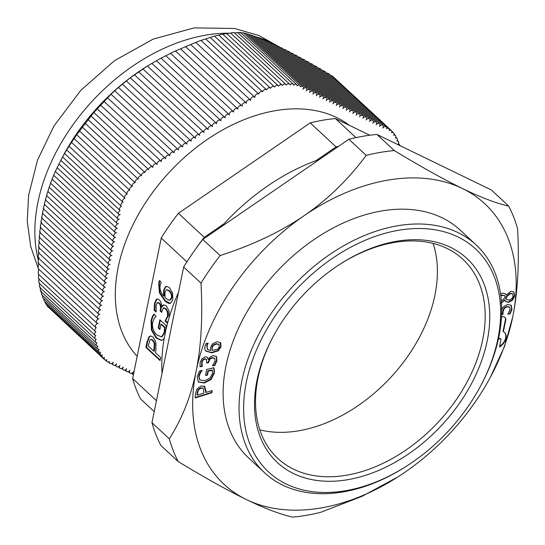 <?xml version="1.0" encoding="UTF-8"?>
<svg xmlns="http://www.w3.org/2000/svg" width="545" height="545" viewBox="0 0 545 545"><rect width="100%" height="100%" fill="white"/><g stroke="black" fill="none" stroke-linecap="round" stroke-linejoin="round"><path stroke-width="0.82" d="M433.105 243.417A135.943 92.814 -47.1 0 1 434.937 295.158A135.943 92.814 -47.1 0 1 259.822 429.855M399.867 145.57A2.643 1.805 132.9 0 0 399.431 144.527A2.643 1.805 132.9 0 0 398.088 144.2A2.643 1.805 132.9 0 0 398.272 141.387A2.643 1.805 132.9 0 0 396.862 141.073A2.643 1.805 132.9 0 0 397.005 138.321A2.643 1.805 132.9 0 0 395.418 138.048A2.643 1.805 132.9 0 0 395.452 135.46A2.643 1.805 132.9 0 0 393.667 135.255A2.643 1.805 132.9 0 0 393.579 132.871A2.643 1.805 132.9 0 0 391.589 132.755A2.643 1.805 132.9 0 0 391.399 130.582A2.643 1.805 132.9 0 0 389.205 130.562A2.643 1.805 132.9 0 0 388.932 128.6A2.643 1.805 132.9 0 0 386.534 128.702A2.643 1.805 132.9 0 0 386.194 126.951A2.643 1.805 132.9 0 0 382.733 128.075A2.643 1.805 132.9 0 0 382.869 125.33A2.643 1.805 132.9 0 0 379.409 126.46A2.643 1.805 132.9 0 0 379.545 123.715A2.643 1.805 132.9 0 0 376.077 124.846A2.643 1.805 132.9 0 0 376.214 122.1A2.643 1.805 132.9 0 0 372.753 123.231A2.643 1.805 132.9 0 0 372.889 120.479A2.643 1.805 132.9 0 0 369.421 121.61A2.643 1.805 132.9 0 0 369.558 118.864A2.643 1.805 132.9 0 0 366.097 119.995A2.643 1.805 132.9 0 0 366.233 117.25A2.643 1.805 132.9 0 0 362.766 118.381A2.643 1.805 132.9 0 0 362.902 115.635A2.643 1.805 132.9 0 0 359.441 116.766A2.643 1.805 132.9 0 0 359.577 114.021A2.643 1.805 132.9 0 0 356.11 115.152A2.643 1.805 132.9 0 0 356.246 112.406A2.643 1.805 132.9 0 0 352.785 113.537A2.643 1.805 132.9 0 0 352.922 110.792A2.643 1.805 132.9 0 0 349.454 111.923A2.643 1.805 132.9 0 0 349.597 109.177A2.643 1.805 132.9 0 0 346.13 110.308A2.643 1.805 132.9 0 0 346.266 107.563A2.643 1.805 132.9 0 0 342.798 108.693A2.643 1.805 132.9 0 0 342.941 105.948A2.643 1.805 132.9 0 0 339.474 107.079A2.643 1.805 132.9 0 0 339.61 104.333A2.643 1.805 132.9 0 0 336.149 105.464A2.643 1.805 132.9 0 0 336.285 102.719A2.643 1.805 132.9 0 0 332.818 103.85A2.643 1.805 132.9 0 0 332.954 101.104A2.643 1.805 132.9 0 0 329.493 102.235A2.643 1.805 132.9 0 0 329.63 99.49A2.643 1.805 132.9 0 0 326.162 100.621A2.643 1.805 132.9 0 0 326.298 97.875A2.643 1.805 132.9 0 0 322.838 99.006A2.643 1.805 132.9 0 0 322.974 96.261A2.643 1.805 132.9 0 0 319.506 97.392A2.643 1.805 132.9 0 0 319.642 94.639A2.643 1.805 132.9 0 0 316.182 95.77A2.643 1.805 132.9 0 0 316.318 93.025A2.643 1.805 132.9 0 0 312.85 94.156A2.643 1.805 132.9 0 0 312.987 91.41A2.643 1.805 132.9 0 0 309.526 92.541A2.643 1.805 132.9 0 0 309.662 89.796A2.643 1.805 132.9 0 0 306.195 90.926A2.643 1.805 132.9 0 0 306.338 88.181A2.643 1.805 132.9 0 0 302.87 89.319A2.643 1.805 132.9 0 0 303 86.573A2.643 1.805 132.9 0 0 300.336 86.866A2.643 1.805 132.9 0 0 299.927 85.401A2.643 1.805 132.9 0 0 297.073 85.851A2.643 1.805 132.9 0 0 296.65 84.591A2.643 1.805 132.9 0 0 293.619 85.204A2.643 1.805 132.9 0 0 293.183 84.148A2.643 1.805 132.9 0 0 289.988 84.938A2.643 1.805 132.9 0 0 289.565 84.073A2.643 1.805 132.9 0 0 286.214 85.047A2.643 1.805 132.9 0 0 285.832 84.366A2.643 1.805 132.9 0 0 282.358 85.504A2.643 1.805 132.9 0 0 282.017 84.959A2.643 1.805 132.9 0 0 278.502 86.165A2.643 1.805 132.9 0 0 278.175 85.681A2.643 1.805 132.9 0 0 274.557 87.05A2.643 1.805 132.9 0 0 274.292 86.689A2.643 1.805 132.9 0 0 270.558 88.27A2.643 1.805 132.9 0 0 270.381 88.058A2.643 1.805 132.9 0 0 266.553 89.843A2.643 1.805 132.9 0 0 266.478 89.768A2.643 1.805 132.9 0 0 264.359 89.707A2.643 1.805 132.9 0 0 262.574 91.764A2.643 1.805 132.9 0 0 260.36 91.819A2.643 1.805 132.9 0 0 258.65 94.013A2.643 1.805 132.9 0 0 255.884 94.673A2.643 1.805 132.9 0 0 254.903 97.541A2.643 1.805 132.9 0 0 254.576 97.058A2.643 1.805 132.9 0 0 251.756 97.473A2.643 1.805 132.9 0 0 250.652 100.45A2.643 1.805 132.9 0 0 250.332 99.973A2.643 1.805 132.9 0 0 247.505 100.389A2.643 1.805 132.9 0 0 246.401 103.366A2.643 1.805 132.9 0 0 246.081 102.889A2.643 1.805 132.9 0 0 243.254 103.305A2.643 1.805 132.9 0 0 242.157 106.282A2.643 1.805 132.9 0 0 241.83 105.798A2.643 1.805 132.9 0 0 239.01 106.221A2.643 1.805 132.9 0 0 237.906 109.198A2.643 1.805 132.9 0 0 237.579 108.714A2.643 1.805 132.9 0 0 234.759 109.129A2.643 1.805 132.9 0 0 233.655 112.113A2.643 1.805 132.9 0 0 233.335 111.63A2.643 1.805 132.9 0 0 230.508 112.045A2.643 1.805 132.9 0 0 229.404 115.022A2.643 1.805 132.9 0 0 229.084 114.545A2.643 1.805 132.9 0 0 226.264 114.961A2.643 1.805 132.9 0 0 225.16 117.938A2.643 1.805 132.9 0 0 224.833 117.454A2.643 1.805 132.9 0 0 222.013 117.877A2.643 1.805 132.9 0 0 220.909 120.854A2.643 1.805 132.9 0 0 220.582 120.37A2.643 1.805 132.9 0 0 217.762 120.792A2.643 1.805 132.9 0 0 216.658 123.77A2.643 1.805 132.9 0 0 216.338 123.286A2.643 1.805 132.9 0 0 213.511 123.701A2.643 1.805 132.9 0 0 212.407 126.678A2.643 1.805 132.9 0 0 212.087 126.202A2.643 1.805 132.9 0 0 209.266 126.617A2.643 1.805 132.9 0 0 208.163 129.594A2.643 1.805 132.9 0 0 207.836 129.117A2.643 1.805 132.9 0 0 205.015 129.533A2.643 1.805 132.9 0 0 203.912 132.51A2.643 1.805 132.9 0 0 203.592 132.026A2.643 1.805 132.9 0 0 200.764 132.449A2.643 1.805 132.9 0 0 199.661 135.426A2.643 1.805 132.9 0 0 199.341 134.942A2.643 1.805 132.9 0 0 196.513 135.358A2.643 1.805 132.9 0 0 195.417 138.341A2.643 1.805 132.9 0 0 195.09 137.858A2.643 1.805 132.9 0 0 192.269 138.273A2.643 1.805 132.9 0 0 191.166 141.25A2.643 1.805 132.9 0 0 190.839 140.773A2.643 1.805 132.9 0 0 188.018 141.189A2.643 1.805 132.9 0 0 186.915 144.166A2.643 1.805 132.9 0 0 186.594 143.689A2.643 1.805 132.9 0 0 183.767 144.105A2.643 1.805 132.9 0 0 182.664 147.082A2.643 1.805 132.9 0 0 182.343 146.598A2.643 1.805 132.9 0 0 179.523 147.021A2.643 1.805 132.9 0 0 178.419 149.998A2.643 1.805 132.9 0 0 178.092 149.514A2.643 1.805 132.9 0 0 175.272 149.93A2.643 1.805 132.9 0 0 174.168 152.913A2.643 1.805 132.9 0 0 173.841 152.43A2.643 1.805 132.9 0 0 171.021 152.845A2.643 1.805 132.9 0 0 169.917 155.822A2.643 1.805 132.9 0 0 169.597 155.345A2.643 1.805 132.9 0 0 166.77 155.761A2.643 1.805 132.9 0 0 165.666 158.738A2.643 1.805 132.9 0 0 165.346 158.254A2.643 1.805 132.9 0 0 162.526 158.677A2.643 1.805 132.9 0 0 161.422 161.654A2.643 1.805 132.9 0 0 161.095 161.17A2.643 1.805 132.9 0 0 158.275 161.586A2.643 1.805 132.9 0 0 157.171 164.57A2.643 1.805 132.9 0 0 156.851 164.086A2.643 1.805 132.9 0 0 154.024 164.501A2.643 1.805 132.9 0 0 152.92 167.485A2.643 1.805 132.9 0 0 152.6 167.008A2.643 1.805 132.9 0 0 150.236 167.083A2.643 1.805 132.9 0 0 148.581 169.502A2.643 1.805 132.9 0 0 146.244 170.088A2.643 1.805 132.9 0 0 144.936 172.452A2.643 1.805 132.9 0 0 142.579 173.242A2.643 1.805 132.9 0 0 141.455 175.647A2.643 1.805 132.9 0 0 139.098 176.648A2.643 1.805 132.9 0 0 138.171 179.067A2.643 1.805 132.9 0 0 135.834 180.266A2.643 1.805 132.9 0 0 135.112 182.684A2.643 1.805 132.9 0 0 132.837 184.06A2.643 1.805 132.9 0 0 132.292 186.438A2.643 1.805 132.9 0 0 130.098 187.909A2.643 1.805 132.9 0 0 129.662 190.232A2.643 1.805 132.9 0 0 127.455 191.806A2.643 1.805 132.9 0 0 127.155 194.136A2.643 1.805 132.9 0 0 125.003 195.866A2.643 1.805 132.9 0 0 124.914 198.155A2.643 1.805 132.9 0 0 122.857 200.029A2.643 1.805 132.9 0 0 122.986 202.229A2.643 1.805 132.9 0 0 121.079 204.164A2.643 1.805 132.9 0 0 121.297 206.262A2.643 1.805 132.9 0 0 121.392 206.344A2.643 1.805 132.9 0 0 119.9 210.281A2.643 1.805 132.9 0 0 120.138 210.452A2.643 1.805 132.9 0 0 118.851 214.28A2.643 1.805 132.9 0 0 120.193 214.607A2.643 1.805 132.9 0 0 117.849 216.413A2.643 1.805 132.9 0 0 117.924 218.811A2.643 1.805 132.9 0 0 119.266 219.138A2.643 1.805 132.9 0 0 116.93 220.943A2.643 1.805 132.9 0 0 117.005 223.341A2.643 1.805 132.9 0 0 118.347 223.661A2.643 1.805 132.9 0 0 116.003 225.473A2.643 1.805 132.9 0 0 116.085 227.865A2.643 1.805 132.9 0 0 117.42 228.191A2.643 1.805 132.9 0 0 115.084 230.004A2.643 1.805 132.9 0 0 115.159 232.395A2.643 1.805 132.9 0 0 116.501 232.722A2.643 1.805 132.9 0 0 114.164 234.527A2.643 1.805 132.9 0 0 114.239 236.925A2.643 1.805 132.9 0 0 115.581 237.252A2.643 1.805 132.9 0 0 113.237 239.057A2.643 1.805 132.9 0 0 113.319 241.455A2.643 1.805 132.9 0 0 114.661 241.782A2.643 1.805 132.9 0 0 112.318 243.588A2.643 1.805 132.9 0 0 112.399 245.986A2.643 1.805 132.9 0 0 113.735 246.313A2.643 1.805 132.9 0 0 111.398 248.118A2.643 1.805 132.9 0 0 111.473 250.516A2.643 1.805 132.9 0 0 112.815 250.843A2.643 1.805 132.9 0 0 110.478 252.648A2.643 1.805 132.9 0 0 110.553 255.04A2.643 1.805 132.9 0 0 111.895 255.367A2.643 1.805 132.9 0 0 109.552 257.179A2.643 1.805 132.9 0 0 109.634 259.57A2.643 1.805 132.9 0 0 110.976 259.897A2.643 1.805 132.9 0 0 108.632 261.702A2.643 1.805 132.9 0 0 108.714 264.1A2.643 1.805 132.9 0 0 110.049 264.427A2.643 1.805 132.9 0 0 107.712 266.233A2.643 1.805 132.9 0 0 107.787 268.63A2.643 1.805 132.9 0 0 109.129 268.958A2.643 1.805 132.9 0 0 106.793 270.763A2.643 1.805 132.9 0 0 106.868 273.161A2.643 1.805 132.9 0 0 108.21 273.488A2.643 1.805 132.9 0 0 105.866 275.293A2.643 1.805 132.9 0 0 105.948 277.691A2.643 1.805 132.9 0 0 107.29 278.018A2.643 1.805 132.9 0 0 104.947 279.823A2.643 1.805 132.9 0 0 105.022 282.221A2.643 1.805 132.9 0 0 106.364 282.542A2.643 1.805 132.9 0 0 104.027 284.354A2.643 1.805 132.9 0 0 104.102 286.745A2.643 1.805 132.9 0 0 105.444 287.072A2.643 1.805 132.9 0 0 103.107 288.884A2.643 1.805 132.9 0 0 103.182 291.275A2.643 1.805 132.9 0 0 104.524 291.602A2.643 1.805 132.9 0 0 102.181 293.408A2.643 1.805 132.9 0 0 102.262 295.806A2.643 1.805 132.9 0 0 103.598 296.133A2.643 1.805 132.9 0 0 101.261 297.938A2.643 1.805 132.9 0 0 101.336 300.336A2.643 1.805 132.9 0 0 102.678 300.663A2.643 1.805 132.9 0 0 100.341 302.468A2.643 1.805 132.9 0 0 100.416 304.866A2.643 1.805 132.9 0 0 101.758 305.193A2.643 1.805 132.9 0 0 99.415 306.998A2.643 1.805 132.9 0 0 99.497 309.397A2.643 1.805 132.9 0 0 100.839 309.724A2.643 1.805 132.9 0 0 98.495 311.529A2.643 1.805 132.9 0 0 98.577 313.92A2.643 1.805 132.9 0 0 99.912 314.247A2.643 1.805 132.9 0 0 97.575 316.059A2.643 1.805 132.9 0 0 97.65 318.45A2.643 1.805 132.9 0 0 98.992 318.777A2.643 1.805 132.9 0 0 96.656 320.583A2.643 1.805 132.9 0 0 96.731 322.981A2.643 1.805 132.9 0 0 98.073 323.308A2.643 1.805 132.9 0 0 95.736 325.113A2.643 1.805 132.9 0 0 95.818 327.511A2.643 1.805 132.9 0 0 96.267 327.777A2.643 1.805 132.9 0 0 95.259 331.421A2.643 1.805 132.9 0 0 95.879 331.741A2.643 1.805 132.9 0 0 95.055 335.236A2.643 1.805 132.9 0 0 95.852 335.584A2.643 1.805 132.9 0 0 95.212 338.915A2.643 1.805 132.9 0 0 96.199 339.269A2.643 1.805 132.9 0 0 95.736 342.43A2.643 1.805 132.9 0 0 96.915 342.778A2.643 1.805 132.9 0 0 96.608 345.755A2.643 1.805 132.9 0 0 97.95 346.082A2.643 1.805 132.9 0 0 97.766 348.895A2.643 1.805 132.9 0 0 99.176 349.209A2.643 1.805 132.9 0 0 99.033 351.961A2.643 1.805 132.9 0 0 100.621 352.233A2.643 1.805 132.9 0 0 100.587 354.815A2.643 1.805 132.9 0 0 102.371 355.027A2.643 1.805 132.9 0 0 102.453 357.404A2.643 1.805 132.9 0 0 104.449 357.527A2.643 1.805 132.9 0 0 104.633 359.7A2.643 1.805 132.9 0 0 106.834 359.72A2.643 1.805 132.9 0 0 107.106 361.682A2.643 1.805 132.9 0 0 109.504 361.58A2.643 1.805 132.9 0 0 109.845 363.331A2.643 1.805 132.9 0 0 113.305 362.2A2.643 1.805 132.9 0 0 113.169 364.952A2.643 1.805 132.9 0 0 116.63 363.822A2.643 1.805 132.9 0 0 116.494 366.567A2.643 1.805 132.9 0 0 119.961 365.436A2.643 1.805 132.9 0 0 119.825 368.182A2.643 1.805 132.9 0 0 123.286 367.051A2.643 1.805 132.9 0 0 123.15 369.796A2.643 1.805 132.9 0 0 126.617 368.665A2.643 1.805 132.9 0 0 126.481 371.411A2.643 1.805 132.9 0 0 129.942 370.28A2.643 1.805 132.9 0 0 129.805 373.025A2.643 1.805 132.9 0 0 133.273 371.894A2.643 1.805 132.9 0 0 133.13 374.64A2.643 1.805 132.9 0 0 133.389 374.824M349.331 125.316A157.11 107.27 132.9 0 0 168.528 173.106A157.11 107.27 132.9 0 0 137.156 356.307M132.292 186.438L76.681 134.751L93.815 112.542L111.01 94.21L118.456 87.404L130.275 77.799L147.273 66.136L159.324 59.051L173.623 51.755L199.095 41.052L213.204 36.454L221.856 34.362L233.505 32.577L234.084 32.979L240.168 32.393L240.229 33.013M135.112 182.684L79.427 130.929M138.171 179.067L82.268 127.108M141.455 175.647L85.163 123.327M144.936 172.452L88.086 119.614M148.581 169.502L91.015 115.996M124.914 198.155L69.011 146.189L76.681 134.751M127.155 194.136L71.47 142.381M129.662 190.232L74.045 138.539M122.986 202.229L66.694 149.909L69.011 146.189M121.208 206.18L64.542 153.513L66.694 149.909M61.081 159.665L64.542 153.506L121.297 206.262M62.573 156.946L119.9 210.281M96.608 345.755L41.645 294.668L41.168 291.711M41.229 291.023L40.316 290.56L40.296 287.31L39.465 286.568L39.56 283.264L38.811 282.249L39.029 278.904L38.375 277.63L38.702 274.278L38.15 272.752L38.688 269.032M100.587 354.815L45.521 303.64L44.942 301.685M99.033 351.961L44.097 300.894L43.532 298.49M97.766 348.895L42.823 297.829L42.292 295.267M102.453 357.404L47.102 305.956L46.57 304.621M104.633 359.7L48.478 307.237M391.399 130.582L334.657 78.153M330.672 75.346L332.505 76.157L388.932 128.6M240.965 32.836L243.281 32.755L299.927 85.401M266.396 89.693L210.254 37.51L266.478 89.768M262.574 91.764L205.731 38.927M258.65 94.013L201.085 40.507M243.731 33.17L245.584 33.211L303 86.573M246.231 33.81L247.941 33.913L306.338 88.181M248.629 34.546L250.359 34.682L309.662 89.796M251.088 35.357L252.86 35.527L312.987 91.41M253.629 36.236L255.435 36.44L316.318 93.025M256.245 37.189L258.085 37.428A167.69 114.498 -47.1 0 1 277.739 46.1M258.943 38.218L260.823 38.491L322.974 96.261M261.723 39.329L263.644 39.635L326.298 97.875M264.584 40.514L266.546 40.855L329.63 99.49M267.534 41.774L269.53 42.156L332.954 101.104M270.572 43.116L272.602 43.532L336.285 102.719M280.198 47.633L282.351 48.158L346.266 107.563M273.692 44.54L275.763 44.99L339.61 104.333M322.143 70.359L324.67 71.238L382.869 125.33M326.441 72.88L328.989 73.779L386.194 126.951M317.919 67.914L320.426 68.765L379.545 123.715M313.777 65.543L316.25 66.361L376.214 122.1M309.71 63.24L312.149 64.031L372.889 120.479M305.731 61.02L308.136 61.776L369.558 118.864M301.828 58.867L304.199 59.596L366.233 117.25M298.006 56.796L300.343 57.491L362.902 115.635M294.273 54.8L296.575 55.461L359.577 114.021M290.621 52.885L292.89 53.519L356.246 112.406M287.058 51.053L289.286 51.646L352.922 110.792M283.584 49.302L285.778 49.861L349.597 109.177M276.901 46.046L279.013 46.536L342.941 105.948M152.6 167.008L93.815 112.542M156.851 164.086L97.099 108.734M161.095 161.17L100.457 104.994M165.346 158.254L103.897 101.322M169.597 155.345L107.413 97.725M173.841 152.43L111.01 94.21M178.092 149.514L114.695 90.77M182.343 146.598L118.456 87.404M186.594 143.689L122.312 84.121M190.839 140.773L126.249 80.919M195.09 137.858L130.275 77.799M207.836 129.117L142.892 68.929M199.341 134.942L134.39 74.76M116.085 227.865L55.318 171.389L63.513 155.148A167.69 114.498 132.9 0 1 144.793 67.703L145.787 67.062M203.592 132.026L138.594 71.804M96.731 322.981L38.382 268.746L38.075 267.261L38.647 263.61M38.92 262.942C38.45 263.814 38.177 263.46 38.089 261.886L38.681 258.255M38.954 257.587C38.491 258.466 38.232 258.132 38.17 256.572L38.79 252.975M39.063 252.308C38.613 253.193 38.368 252.873 38.327 251.34L38.981 247.764M39.254 247.096C38.804 247.989 38.579 247.682 38.566 246.177L39.254 242.634M39.519 241.96C39.083 242.866 38.872 242.573 38.886 241.088L39.608 237.572M39.874 236.905C39.438 237.811 39.247 237.538 39.294 236.074L40.044 232.599M40.316 231.925C39.88 232.838 39.703 232.579 39.778 231.141L40.568 227.701M40.841 227.027C40.412 227.946 40.248 227.701 40.35 226.291L41.182 222.878M41.447 222.21C41.025 223.13 40.875 222.898 41.011 221.515L41.876 218.143M43.811 208.251C43.389 209.178 43.293 208.987 43.511 207.686L44.506 204.423M42.149 217.475C41.727 218.395 41.597 218.184 41.761 216.828L42.667 213.49M115.159 232.395L53.655 175.231L55.338 171.409M114.239 236.925L52.082 179.155L53.689 175.265M113.319 241.455L50.59 183.147L52.122 179.189M49.179 187.221L50.637 183.195M111.473 250.516L47.851 191.377L49.241 187.282M46.979 195.035C46.55 195.955 46.495 195.805 46.802 194.585L47.926 191.445M45.835 199.354C45.412 200.281 45.337 200.117 45.616 198.871L46.693 195.689M44.779 203.762C44.356 204.688 44.268 204.511 44.52 203.237L45.555 200.015M42.939 212.822C42.51 213.742 42.401 213.545 42.592 212.216L43.539 208.912M397.489 477.182L362.009 496.345L320.685 512.307A212.012 144.759 -47.1 0 1 292.624 517.116C280.123 514.31 264.713 508.451 246.395 499.554C228.103 490.684 205.376 478.026 178.222 461.595A212.012 144.759 -47.1 0 1 169.311 438.841C182.132 418.669 191.07 396.113 196.125 371.186C201.207 346.279 202.829 316.924 200.989 283.127A212.012 144.759 -47.1 0 1 220.139 255.564C252.785 245.012 280.791 231.714 304.158 215.67C327.545 199.647 348.235 179.55 366.22 155.373A212.012 144.759 -47.1 0 1 394.28 150.563C421.435 166.995 444.161 179.646 462.453 188.522C480.772 197.419 496.182 203.271 508.683 206.085A212.012 144.759 -47.1 0 1 517.593 228.839C519.433 262.635 517.811 291.984 512.729 316.897A191.506 130.759 132.9 0 0 462.453 188.522A191.506 130.759 132.9 0 0 304.158 215.67A191.506 130.759 132.9 0 0 196.125 371.186A191.506 130.759 132.9 0 0 246.395 499.554A191.506 130.759 132.9 0 0 397.523 477.161A191.506 130.759 132.9 0 0 404.697 472.413A191.506 130.759 132.9 0 0 490.337 377.297A191.506 130.759 132.9 0 0 512.729 316.897L504.588 346.252L490.337 377.297M214.819 358.528L212.536 357.881L209.927 359.175L208.449 362.793L206.65 363.004L206.501 359.428L205.009 359.08L203.026 360.184L201.997 362.323L202.324 366.444L200.029 366.71L200.165 362.357L201.997 358.644L205.376 356.771L207.393 357.336L208.353 359.496L209.989 357.07L213.286 355.531L216.549 356.614L216.971 360.661L214.791 365.45L212.496 365.715L215.064 361.015L214.819 358.528L214.342 358.079L212.182 357.547L209.573 358.848L208.095 362.466L206.746 362.623M216.283 356.335L216.624 360.327L214.437 365.123L212.734 365.32M204.559 386.262L205.962 390.636L205.84 392.482L212.073 390.547L211.93 392.727L195.205 397.918L195.478 393.797L196.806 389.178L200.941 385.983L204.838 386.5M214.355 370.116L214.328 373.127L211.228 379.402L204.423 382.985L198.394 382.031L197.174 376.799L199.497 370.975L202.147 370.409L200.376 373.025L199.041 376.649L199.892 379.947L204.736 380.669L210.002 378.046L212.414 373.618L212.441 370.266L208.17 371.179L207.529 375.089L205.601 375.498L206.596 369.387L213.817 367.834L214.355 370.116L214.001 369.789L213.974 372.8L210.874 379.075L204.068 382.658L198.223 381.868M212.734 343.588L217.373 341.626L220.793 343.152L220.984 346.967L218.286 350.789L211.835 352.826L205.881 351.096C204.661 349.863 204.464 347.942 205.288 345.326L206.16 343.37L208.19 343.323L207.011 345.591L207.543 349.447L210.588 350.503L210.683 346.947L212.734 343.588M500.576 294.007L502.769 293.081L505.358 293.755L506.176 294.995L510.883 291.275L513.806 291.957L514.705 295.962L512.464 300.275L508.669 302.332L505.889 301.664L504.963 300.193L500.835 303.279M501.468 317.074A4.96 3.386 -47.1 0 1 504.97 317.394A4.96 3.386 -47.1 0 1 505.699 320.331L503.396 331.653A9.926 6.772 -47.1 0 1 504.547 332.443A9.926 6.772 -47.1 0 1 499.493 346.927L500.964 339.712A1.322 0.906 132.9 0 0 500.766 338.929A1.322 0.906 132.9 0 0 500.099 338.765L498.382 339.058M501.679 310.016L503.26 306.93L507.579 304.505L511.217 305.323L511.98 309.219L510.14 313.825L507.817 314.227L510.086 309.505L509.589 307.223L507.095 306.815L504.527 308.184L503.205 311.1L502.919 314.383L501.584 314.615M509.282 306.937L506.741 306.488L504.173 307.857L502.851 310.766L502.565 314.056L501.598 314.227M480.104 386.916L480.683 385.84A155.454 106.139 132.9 0 0 498.859 336.81A155.454 106.139 132.9 0 0 476.194 244.978L460.259 230.174A155.454 106.139 132.9 0 0 276.683 271.778A155.454 106.139 132.9 0 0 248.595 457.909L264.523 472.713A155.454 106.139 132.9 0 0 405.337 466.908L406.366 466.254A152.15 103.884 -47.1 0 1 246.36 382.059A152.15 103.884 -47.1 0 1 421.047 228.525A152.15 103.884 -47.1 0 1 480.104 386.916A152.15 103.884 -47.1 0 1 406.366 466.254M178.222 461.595L160.877 445.476A212.012 144.759 132.9 0 1 151.966 422.716L183.645 267.009A212.012 144.759 132.9 0 1 202.794 239.439L348.875 139.254A212.012 144.759 132.9 0 1 376.936 134.438L491.331 189.96L508.683 206.085M376.936 134.438L394.28 150.563M348.875 139.254L366.22 155.373M202.794 239.439L220.139 255.564M183.645 267.009L200.989 283.127M502.919 314.383L502.565 314.056M504.527 308.184L504.173 307.857M510.14 313.825L508.056 313.797M510.863 304.996L511.626 308.892L509.793 313.498M500.555 338.799A1.322 0.906 132.9 0 0 500.412 338.602A1.322 0.906 132.9 0 0 499.745 338.438L498.471 338.656M504.37 332.28A9.926 6.772 -47.1 0 1 499.615 346.313M503.396 331.653L503.042 331.319L505.344 319.997A4.96 3.386 -47.1 0 0 504.786 317.245M501.046 301.038L503.771 299.007L505.276 296.432L504.752 295.778L502.34 295.301L500.835 295.955M504.575 295.622L501.986 294.974L500.766 295.438M505.862 298.728L506.421 299.484L508.982 300.063C511.149 299.546 512.511 298.265 513.07 296.214L512.613 293.959L510.617 293.578L507.395 296.058L505.862 298.728L505.508 298.394L506.251 299.314M507.395 296.058L507.041 295.731L505.508 298.394M512.429 293.816L510.263 293.251L507.041 295.731M513.622 291.8L514.351 295.628L512.109 299.948L508.315 302.005L505.719 301.487M506.107 295.002L505.174 293.598M504.963 300.193L504.609 299.866L501.461 302.686M505.031 300.186L504.609 299.866M151.966 422.716L169.311 438.841M213.545 345.203L212.264 347.417L212.107 350.469L211.91 347.09L213.19 344.876L213.545 345.203L216.685 343.963L216.331 343.636L213.19 344.876M212.107 350.469L217.653 349.161L219.267 346.995L218.933 344.556L216.685 343.963M218.736 344.399L216.331 343.636M207.802 343.091L206.657 345.264L207.379 349.277M218.286 350.789L217.932 350.462L211.48 352.499L205.526 350.769M220.139 342.417L220.63 346.634L217.932 350.462M213.463 367.507L214.001 369.789M207.529 375.089L205.669 375.083M208.17 371.179L207.815 370.852L207.175 374.756M212.441 370.266L212.087 369.932L207.815 370.852M200.376 373.025L200.022 372.698L198.687 376.316L199.722 379.776M201.766 370.266L200.022 372.698M197.276 395.145L203.946 393.074L203.271 388.394L200.853 388.238L198.223 390.206L197.276 395.145L196.922 394.812L197.876 389.879L200.499 387.904L202.917 388.067M211.93 392.727L211.576 392.4L195.233 397.475M211.692 390.67L211.576 392.4M205.84 392.482L204.205 385.935M206.31 359.284L204.654 358.746L202.672 359.857L201.643 361.996L201.97 366.111L199.954 366.349M208.449 362.793L208.095 362.466M214.791 365.45L214.437 365.123M208.197 359.516L207.216 357.179M202.324 366.444L201.97 366.111M202.365 366.301L202.011 365.974M201.888 364.714L201.534 364.387M336.074 146.905L316.175 160.557A181.914 124.206 132.9 0 0 224.152 223.668L204.252 237.32L178.406 213.299L310.234 122.884L336.074 146.905A191.179 130.528 -47.1 0 1 338.609 146.292M178.494 292.324A181.914 124.206 132.9 0 0 162.042 373.168M316.175 160.557A181.914 124.206 -47.1 0 1 319.602 159.331M221.42 226.666A181.914 124.206 -47.1 0 1 224.152 223.668M195.437 249.269A191.179 130.528 -47.1 0 1 204.252 237.32M476.194 244.978A155.454 106.139 132.9 0 0 342.601 246.395A155.454 106.139 132.9 0 0 241.857 380.88A155.454 106.139 132.9 0 0 264.523 472.713M257.022 380.233A139.248 95.075 132.9 0 0 366.424 475.036A139.248 95.075 132.9 0 0 489.042 304.464A139.248 95.075 132.9 0 0 340.795 263.698A139.248 95.075 132.9 0 0 273.304 336.313A139.248 95.075 132.9 0 0 257.022 380.233M156.442 400.691L132.633 378.557A191.179 130.528 -47.1 0 0 140.63 398.981L154.221 411.618M166.116 290.076L165.033 292.522L164.992 297.284L165.878 298.17C167.805 299.873 169.161 300.493 169.951 300.029L170.496 299.934L171.873 297.856C172.397 295.267 171.593 292.897 169.447 290.737L167.295 289.708L166.116 290.076M170.496 299.934L169.659 300.118L171.328 297.952C171.852 295.363 171.041 292.992 168.902 290.832L166.75 289.804M163.629 296.01L163.602 290.376L165.333 286.772L166.361 286.275L169.447 287.671L172.574 293.108L172.874 299.409L170.571 303.204C169.243 303.892 167.329 303.102 164.828 300.84L159.412 292.856L158.69 283.066L159.406 280.675L161.231 282.371L160.25 284.994C159.474 288.877 160.605 292.556 163.629 296.01L164.174 295.921L164.147 290.287L165.878 286.677L166.641 286.248M170.265 303.32L165.38 300.745L159.958 292.767L159.235 282.971L159.958 280.58M170.571 303.204L169.999 303.381M164.188 338.527L161.558 340.502L156.217 338.091L151.435 330.113L151.088 320.494L152.334 316.652L153.813 314.213L156.088 316.325L154.255 318.334L152.648 322.361C151.878 327.129 153.261 331.312 156.797 334.896L161.511 336.817L164.12 332.763L164.61 327.674L160.952 324.268L159.883 329.521L158.227 327.981L159.903 319.758L166.089 325.508L166.211 328.587M158.227 327.981L158.779 327.892L160.346 320.174M159.985 329.01L158.779 327.892M160.952 324.268L161.497 324.18L165.155 327.579L164.61 327.674M162.056 336.721L161.122 336.912L162.056 336.721L164.672 332.668L165.155 327.579M152.334 316.652L152.879 316.563L154.358 314.118M161.831 340.448L156.762 337.995L151.987 330.025L151.633 320.399L152.879 316.563M150.025 339.889L148.151 345.918L153.799 351.164L154.344 351.069L154.896 343.398L153.056 340.162L151.306 339.385L150.025 339.889M153.799 351.164L154.351 343.493L154.896 343.398M154.351 343.493L152.511 340.257L150.761 339.481M145.91 347.41L147.068 341.722L149.16 336.619L150.434 335.938L153.09 337.069L155.836 341.974L155.924 350.108L155.407 352.656L160.686 357.568L160.073 360.572L145.91 347.41L146.462 347.322L147.613 341.633L149.705 336.524L150.706 335.911M160.175 360.068L146.462 347.322M168.262 320.603L167.056 322.899L165.046 321.032L167.506 316.182L167.417 312.012L165.469 308.715L163.132 308.163L161.674 312.394L160.101 310.936L160.305 309.928C160.877 307.012 160.4 304.744 158.868 303.109L157.089 302.877L156.095 305.22L156.177 312.047L154.167 310.18L154.719 310.085L155.046 303.367L156.824 299.341L157.485 298.933M160.101 310.936L160.652 310.841L160.857 309.833C161.422 306.917 160.945 304.648 159.419 303.02L157.634 302.782M158.179 302.502L157.089 302.877M161.776 311.89L160.652 310.841M167.417 312.012L167.962 311.917L166.014 308.627L163.684 308.075M164.236 307.796L163.132 308.163M165.094 320.807L165.639 320.719L168.058 316.086L167.962 311.917M165.046 321.032L165.639 320.719M167.308 322.524L165.598 320.937M154.167 310.18L154.501 303.456L156.272 299.43L157.205 298.96L159.304 299.845C160.932 301.658 161.708 304.028 161.62 306.971L163.296 304.907L166.232 305.765L169.011 310.725L169.188 317.524M161.756 307.101L163.841 304.819M156.272 299.43L156.824 299.341M156.142 311.413L154.719 310.085M132.633 378.557L161.218 238.042L186.867 261.879M340.278 264.032A135.943 92.814 -47.1 0 1 462.903 259.277A135.943 92.814 -47.1 0 1 482.727 339.576A135.943 92.814 -47.1 0 1 394.628 457.187A135.943 92.814 -47.1 0 1 277.807 458.42A135.943 92.814 -47.1 0 1 257.989 378.114A135.943 92.814 -47.1 0 1 273.597 335.774M355.919 137.626L335.413 118.565L369.769 135.235M161.218 238.042A191.179 130.528 -47.1 0 1 178.406 213.299M310.234 122.884A191.179 130.528 -47.1 0 1 335.413 118.565M38.279 259.89A167.69 114.498 -47.1 0 1 37.891 202.447A167.69 114.498 -47.1 0 1 228.764 33.197M255.796 36.781A167.69 114.498 -47.1 0 1 257.24 37.183M503.205 311.1L502.851 310.766M507.095 306.815L506.741 306.488M511.98 309.219L511.626 308.892M500.099 338.765L499.745 338.438M505.699 320.331L505.344 319.997M502.34 295.301L501.986 294.974M510.617 293.578L510.263 293.251M514.705 295.962L514.351 295.628M508.669 302.332L508.315 302.005M512.464 300.275L512.109 299.948M212.264 347.417L211.91 347.09M207.011 345.591L206.657 345.264M211.835 352.826L211.48 352.499M220.984 346.967L220.63 346.634M220.793 343.152L220.439 342.819M214.328 373.127L213.974 372.8M199.041 376.649L198.687 376.316M204.423 382.985L204.068 382.658M211.228 379.402L210.874 379.075M198.223 390.206L197.876 389.879M197.392 393.333L197.038 393.006M200.853 388.238L200.499 387.904M205.962 390.636L205.608 390.309M201.997 362.323L201.643 361.996M203.026 360.184L202.672 359.857M205.009 359.08L204.654 358.746M208.694 361.826L208.34 361.498M209.927 359.175L209.573 358.848M212.536 357.881L212.182 357.547M216.971 360.661L216.624 360.327M171.328 297.952L171.873 297.856M168.902 290.832L169.447 290.737M165.333 286.772L165.878 286.677M163.602 290.376L164.147 290.287M158.69 283.066L159.235 282.971M159.412 292.856L159.958 292.767M164.828 300.84L165.38 300.745M164.12 332.763L164.672 332.668M151.088 320.494L151.633 320.399M151.435 330.113L151.987 330.025M156.217 338.091L156.762 337.995M154.221 349.113L154.766 349.018M152.511 340.257L153.056 340.162M149.16 336.619L149.705 336.524M147.068 341.722L147.613 341.633M158.868 303.109L159.419 303.02M160.305 309.928L160.857 309.833M165.469 308.715L166.014 308.627M167.506 316.182L168.058 316.086M154.501 303.456L155.046 303.367M95.736 342.43L40.63 291.214M95.212 338.915L39.799 287.406M95.055 335.236L39.165 283.284M95.259 331.421L38.722 278.877M107.106 361.682L105.335 360.034M399.431 144.527L398.443 143.608M395.452 135.46L394.008 134.118M397.005 138.321L395.799 137.204M398.272 141.387L397.223 140.406M393.579 132.871L391.766 131.188M285.832 84.366L230.617 33.047M289.565 84.073L234.241 32.652M293.183 84.148L237.586 32.468M296.65 84.591L240.604 32.502M274.292 86.689L218.872 35.187M278.175 85.681L222.919 34.315M282.017 84.959L226.788 33.627M270.381 88.058L214.641 36.249M319.642 94.639L258.085 37.428M254.576 97.058L195.859 42.483M250.332 99.973L190.655 44.506M246.081 102.889L185.518 46.598M241.83 105.798L180.463 48.764M237.579 108.714L175.49 50.998M233.335 111.63L170.592 53.315M229.084 114.545L165.782 55.706M224.833 117.454L161.054 58.179M220.582 120.37L156.408 60.727M216.338 123.286L151.851 63.356M212.087 126.202L147.388 66.061M95.818 327.511L38.484 274.217M97.65 318.45L38.354 263.337M98.577 313.92L38.409 258.003M99.497 309.397L38.532 252.73M100.416 304.866L38.743 247.539M101.336 300.336L39.029 242.423M102.262 295.806L39.397 237.382M103.182 291.275L39.853 232.415M104.102 286.745L40.391 227.531M105.022 282.221L41.018 222.728M107.787 268.63L43.416 208.803M105.948 277.691L41.727 218M117.924 218.811L58.86 163.916M118.851 214.28L60.754 160.278M117.005 223.341L57.048 167.615M112.399 245.986L49.179 187.228M110.553 255.04L46.611 195.614M109.634 259.57L45.46 199.926M108.714 264.1L44.397 204.321M106.868 273.161L42.53 213.361M113.169 364.952L111.643 363.535M109.845 363.331L108.421 362.009M116.494 366.567L114.975 365.15M119.825 368.182L118.299 366.765M123.15 369.796L121.63 368.379M126.481 371.411L124.955 369.994M129.805 373.025L128.279 371.615M133.13 374.64L131.611 373.23M38.116 267.922L30.683 246.435L27.25 221.256L28.599 195.328L37.544 160.06L53.894 126.106L80.837 90.306L114.477 60.686L153.165 39.111L194.136 27.884L234.527 28.476L258.793 35.466L280.695 47.66M500.766 338.929L500.412 338.602M504.752 295.778L504.397 295.445M506.421 299.484L506.067 299.157M512.613 293.959L512.259 293.632M218.933 344.556L218.579 344.229M207.189 349.12L207.543 349.447M199.538 379.613L199.892 379.947M206.146 359.101L206.501 359.428"/></g></svg>
